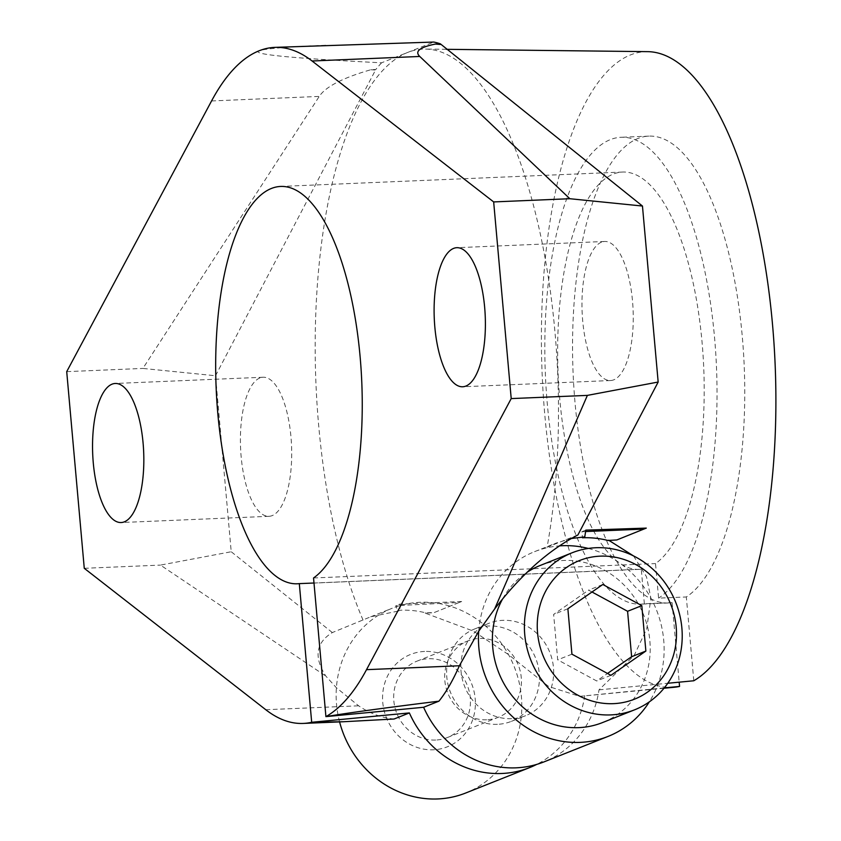 <?xml version="1.0" encoding="UTF-8"?>
<svg xmlns="http://www.w3.org/2000/svg" width="841" height="841" viewBox="0 0 841 841"><rect width="100%" height="100%" fill="white"/><g stroke="black" fill="none" stroke-linecap="round" stroke-linejoin="round"><path stroke-width="0.63" stroke-dasharray="4.21 3.15" d="M674.335 687.255A318.15 116.605 87.6 0 1 543.454 397.804A318.15 116.605 87.6 0 1 630.571 54.886A318.15 116.605 87.6 0 1 647.559 51.648M664.295 687.885L579.628 696.359L548.668 686.519L508.532 654.624L473.483 631.16L425.199 613.131L433.819 612.7L459.186 602.482L395.785 605.678A328.085 120.242 -92.4 0 0 397.972 611.123L370.66 616.81L332.342 632.569C315.817 642.703 313.661 657.21 325.856 676.111L336.411 687.749L358.634 705.809C369.84 713.42 381.646 717.815 394.051 719.013M577.914 534.96L547.092 547.207A330.082 120.978 -92.4 0 0 536.243 216.305A330.082 120.978 -92.4 0 0 425.336 49.072A330.082 120.978 -92.4 0 0 407.706 52.426A330.082 120.978 -92.4 0 0 317.709 280.368A330.082 120.978 -92.4 0 0 363.154 620.322M511.643 718.666A49.714 45.877 -111.7 0 1 462.287 679.065A49.714 45.877 -111.7 0 1 488.884 623.307A49.714 45.877 -111.7 0 1 502.865 620.332A49.714 45.877 -111.7 0 1 552.222 659.943A49.714 45.877 -111.7 0 1 525.614 715.702A49.714 45.877 -111.7 0 1 511.643 718.666M497.409 724.322A49.714 45.877 -111.7 0 1 448.053 684.721A49.714 45.877 -111.7 0 1 474.66 628.963A49.714 45.877 -111.7 0 1 488.632 625.998A49.714 45.877 -111.7 0 1 537.988 665.599A49.714 45.877 -111.7 0 1 511.381 721.357A49.714 45.877 -111.7 0 1 497.409 724.322M502.687 598.781A84.51 77.992 -111.7 0 1 527.086 572.279M540.08 565.52A84.51 77.992 -111.7 0 1 563.838 560.463A84.51 77.992 -111.7 0 1 647.738 627.785A84.51 77.992 -111.7 0 1 602.513 722.577M339.585 721.904A99.417 91.753 -111.7 0 1 336.411 687.749A99.417 91.753 68.3 0 1 392.253 608.232A99.417 91.753 68.3 0 1 420.206 602.282A99.417 91.753 68.3 0 1 508.532 654.624A99.417 91.753 -111.7 0 1 465.704 793.01M644.353 603.785L641.273 569.22A198.844 72.873 87.6 0 1 639.297 569.378A198.844 72.873 87.6 0 1 558.792 386.418A198.844 72.873 87.6 0 1 613.373 174.045A198.844 72.873 87.6 0 1 622.55 172.048A198.844 72.873 87.6 0 1 702.309 345.115A198.844 72.873 87.6 0 1 655.507 563.565L658.587 598.13L686.319 596.963A233.64 85.624 -92.4 0 0 742.677 341.194A233.64 85.624 -92.4 0 0 648.821 136.116A233.64 85.624 -92.4 0 0 638.025 138.46A233.64 85.624 -92.4 0 0 573.898 388.006A233.64 85.624 -92.4 0 0 668.479 602.976A233.64 85.624 -92.4 0 0 672.085 602.619L644.353 603.785A233.64 85.624 87.6 0 1 640.758 604.143A233.64 85.624 87.6 0 1 546.166 389.173A233.64 85.624 87.6 0 1 610.303 139.627A233.64 85.624 87.6 0 1 621.089 137.283A233.64 85.624 87.6 0 1 714.955 342.361A233.64 85.624 87.6 0 1 658.587 598.13M641.273 569.22L313.998 583.013M435.691 740.038A41.104 37.929 -111.7 0 1 394.881 707.302A41.104 37.929 -111.7 0 1 416.873 661.194A41.104 37.929 -111.7 0 1 428.426 658.745A41.104 37.929 -111.7 0 1 469.236 691.481A41.104 37.929 -111.7 0 1 447.244 737.589A41.104 37.929 -111.7 0 1 435.691 740.038M424.589 651.449A49.714 45.877 68.3 0 0 382.771 702.561A49.714 45.877 68.3 0 0 433.367 749.783A49.714 45.877 68.3 0 0 475.186 698.671A49.714 45.877 68.3 0 0 424.589 651.449M486.687 719.77A41.104 37.929 -111.7 0 1 445.877 687.023A41.104 37.929 -111.7 0 1 467.88 640.926A41.104 37.929 -111.7 0 1 479.433 638.466A41.104 37.929 -111.7 0 1 520.232 671.213A41.104 37.929 -111.7 0 1 498.24 717.31A41.104 37.929 -111.7 0 1 486.687 719.77M259.922 377.945A69.593 25.503 -92.4 0 0 240.81 452.269A69.593 25.503 -92.4 0 0 268.994 516.311A69.593 25.503 -92.4 0 0 272.2 515.607A69.593 25.503 -92.4 0 0 291.301 441.273A69.593 25.503 -92.4 0 0 263.128 377.241A69.593 25.503 -92.4 0 0 259.922 377.945M601.473 242.176A69.593 25.503 -92.4 0 0 582.371 316.5A69.593 25.503 -92.4 0 0 610.545 380.542A69.593 25.503 -92.4 0 0 613.762 379.838A69.593 25.503 -92.4 0 0 632.863 305.504A69.593 25.503 -92.4 0 0 604.69 241.472A69.593 25.503 -92.4 0 0 601.473 242.176M478.729 631.17A99.417 91.753 -111.7 0 1 534.571 551.654A99.417 91.753 -111.7 0 1 559.339 545.904M547.092 547.207L556.164 543.076L571.249 538.513M397.972 611.123L400.274 610.209A99.417 91.753 -111.7 0 1 425.851 612.879L434.25 612.521L461.656 601.504L399.738 604.111L395.785 605.678M399.738 604.111L400.274 610.209M425.851 612.879L425.199 613.131M461.656 601.504L459.186 602.482M616.421 540.111L608.011 540.469M585.62 531.544L581.898 531.701L582.445 537.788M581.898 531.701L585.851 530.124M633.557 555.943L646.498 576.758L650.85 598.056L646.803 628.616L634.24 655.328L599.002 689.862A99.417 91.753 -111.7 0 1 543.98 761.893M588.311 548.448A99.417 91.753 -111.7 0 1 650.85 598.056A99.417 91.753 -111.7 0 1 649.305 701.878M592.001 592.001L588.584 590.14L553.641 614.414L557.699 659.828L596.69 680.979L607.507 673.473M602.818 584.484L588.584 590.14M567.875 608.747L553.641 614.414M571.933 654.172L557.699 659.828M610.923 675.323L596.69 680.979M313.546 577.967L655.507 563.565M584.768 695.518A99.417 91.753 -111.7 0 1 536.737 764.395M672.085 602.619L679.181 682.167M693.793 680.768L686.319 596.963M599.002 689.862L667.775 683.26M325.74 45.235C286.571 46.886 264.368 48.736 259.123 50.786C250.692 54.287 291.522 58.292 381.604 62.802L433.798 42.05M381.604 62.802A338.324 123.995 -92.4 0 0 375.79 69.519L370.86 69.729C342.802 77.835 325.593 86.728 319.254 96.41L142.896 368.432L215.517 375.748L231.222 551.749L160.442 565.099L325.856 676.111M332.342 632.569L231.222 551.749M215.517 375.748L375.79 69.519M370.86 69.729L375.938 70.066M66.712 371.638L142.896 368.432M84.268 568.306L160.442 565.099M211.564 100.952L319.254 96.41M265.777 709.72L358.634 705.809M664.001 688.243L579.628 696.359M474.66 628.963L488.884 623.307M639.297 569.378L297.336 583.78M668.479 602.976L640.758 604.143M416.873 661.194L467.88 640.926M268.994 516.311L121.115 522.534M610.545 380.542L462.676 386.765M534.571 551.654L556.164 543.076M370.66 616.81L392.253 608.232M604.69 241.472L456.81 247.696M263.128 377.241L115.259 383.475M447.244 737.589L498.24 717.31M648.821 136.116L621.089 137.283M622.55 172.048L280.6 186.45M511.381 721.357L525.614 715.702M446.392 49.314L425.336 49.072"/><path stroke-width="1.26" d="M679.181 682.167L679.56 686.424A318.15 116.605 87.6 0 1 674.335 687.255L664.001 688.243M679.56 686.424L664.295 687.885M610.776 714.903A84.51 77.992 -111.7 0 1 526.865 647.57A84.51 77.992 -111.7 0 1 572.101 552.789A84.51 77.992 -111.7 0 1 595.859 547.733A84.51 77.992 -111.7 0 1 679.759 615.065A84.51 77.992 -111.7 0 1 634.534 709.846A84.51 77.992 -111.7 0 1 610.776 714.903M634.534 709.846L602.513 722.577A84.51 77.992 -111.7 0 1 578.755 727.633A84.51 77.992 -111.7 0 1 505.042 685.552A84.51 77.992 -111.7 0 1 502.687 598.781M527.086 572.279A84.51 77.992 -111.7 0 1 540.08 565.52L572.101 552.789M613.457 703.654A74.565 68.815 -111.7 0 1 537.557 632.821A74.565 68.815 -111.7 0 1 600.295 556.153A74.565 68.815 -111.7 0 1 676.185 626.987A74.565 68.815 -111.7 0 1 613.457 703.654M536.737 764.395A99.417 91.753 -111.7 0 1 529.746 767.549A99.417 91.753 -111.7 0 1 501.793 773.489A99.417 91.753 -111.7 0 1 409.378 712.926L311.685 722.282L299.312 583.622A198.844 72.873 87.6 0 1 297.336 583.78A198.844 72.873 87.6 0 1 216.831 400.831A198.844 72.873 87.6 0 1 271.412 188.458A198.844 72.873 87.6 0 1 280.6 186.45A198.844 72.873 87.6 0 1 360.358 359.517A198.844 72.873 87.6 0 1 313.546 577.967L325.919 716.627C346.839 713.063 384.516 707.912 438.939 701.173C446.161 692.175 452.973 680.369 459.375 665.757L478.729 631.17L494.603 609.031C520.894 574.834 548.658 550.14 577.914 534.96L658.167 382.035L642.461 206.034L569.841 198.718L419.764 56.463C414.476 51.396 419.712 47.264 435.449 44.047L440.379 43.848A338.324 123.995 -92.4 0 0 433.798 42.05L274.755 47.38A338.324 123.995 87.6 0 1 312.074 60.994L493.667 201.924L511.212 398.592L366.518 669.667A338.324 123.995 87.6 0 1 325.919 716.627L423.612 707.27L438.939 701.173M343.338 721.746L303.233 723.428A338.324 123.995 87.6 0 0 311.685 722.282L343.338 721.746L394.051 719.013L409.378 712.926M529.746 767.549L465.704 793.01A99.417 91.753 -111.7 0 1 437.751 798.95A99.417 91.753 -111.7 0 1 339.585 721.904M649.305 701.878A99.417 91.753 -111.7 0 1 608.022 736.432A99.417 91.753 -111.7 0 1 580.069 742.382A99.417 91.753 -111.7 0 1 478.729 631.17M608.022 736.432L543.98 761.893A99.417 91.753 -111.7 0 1 516.027 767.833A99.417 91.753 -111.7 0 1 423.612 707.27M313.998 583.013L299.312 583.622M124.331 521.841A69.593 25.503 87.6 0 1 121.115 522.534A69.593 25.503 87.6 0 1 92.941 458.503A69.593 25.503 87.6 0 1 112.042 384.169A69.593 25.503 87.6 0 1 115.259 383.475A69.593 25.503 87.6 0 1 143.433 447.507A69.593 25.503 87.6 0 1 124.331 521.841M465.882 386.072A69.593 25.503 87.6 0 1 462.676 386.765A69.593 25.503 87.6 0 1 434.503 322.734A69.593 25.503 87.6 0 1 453.604 248.4A69.593 25.503 87.6 0 1 456.81 247.696A69.593 25.503 87.6 0 1 484.994 311.738A69.593 25.503 87.6 0 1 465.882 386.072M559.339 545.904A99.417 91.753 -111.7 0 1 562.513 545.714A99.417 91.753 -111.7 0 1 588.311 548.448M571.249 538.513L584.747 536.873A328.085 120.242 -92.4 0 0 585.851 530.124L646.287 528.106L616.852 539.943L608.011 540.469A99.417 91.753 68.3 0 0 582.445 537.788L584.747 536.873M616.852 539.943L643.817 529.084L585.62 531.544M643.817 529.084L646.287 528.106M608.653 540.216L633.557 555.943M641.809 605.636L645.867 651.06L610.923 675.323L571.933 654.172L567.875 608.747L602.818 584.484L641.809 605.636L627.586 611.291L592.001 592.001M607.507 673.473L631.633 656.716L627.586 611.291M645.867 651.06L631.633 656.716M303.233 723.428A338.324 123.995 87.6 0 1 265.777 709.72L84.268 568.306L66.712 371.638L211.564 100.952A338.324 123.995 87.6 0 1 259.123 50.786A338.324 123.995 87.6 0 1 274.755 47.38M494.603 609.031L587.386 395.386L658.167 382.035M511.212 398.592L587.386 395.386M667.775 683.26L693.793 680.768A318.15 116.605 87.6 0 0 773.583 337.63A318.15 116.605 87.6 0 0 647.559 51.648L446.392 49.314M440.379 43.848L642.461 206.034M435.449 44.047L440.327 44.468M493.667 201.924L569.841 198.718M366.518 669.667L459.375 665.757M312.074 60.994L419.764 56.463"/></g></svg>

